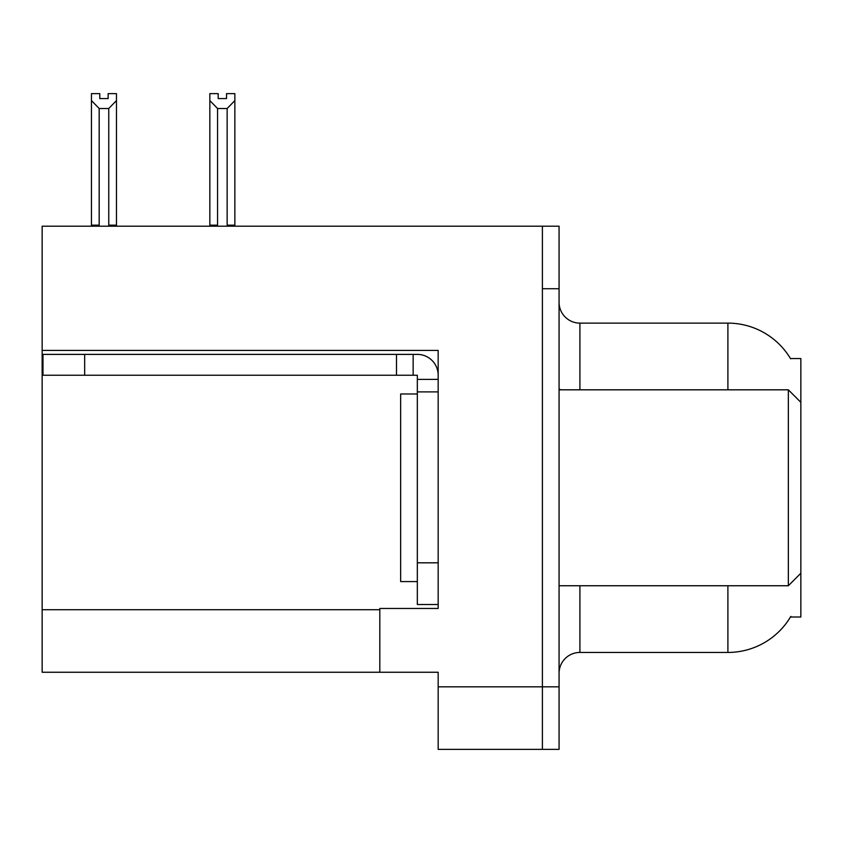 <?xml version="1.0" encoding="UTF-8"?>
<svg xmlns="http://www.w3.org/2000/svg" width="843" height="843" viewBox="0 0 843 843"><rect width="100%" height="100%" fill="white"/><g stroke="black" fill="none" stroke-linecap="round" stroke-linejoin="round"><path stroke-width="1.26" d="M42.15 350.425L438.17 350.425L438.17 562.818L417.327 562.818L417.327 604.505L438.17 604.505L438.17 562.818L438.17 608.467L379.814 608.467L379.814 672.25L42.15 672.25L42.15 226.198L542.397 226.198L542.397 749.364L438.17 749.364L438.17 686.834L542.397 686.834L542.397 749.364L559.067 749.364L559.067 686.834L542.397 686.834L542.397 288.727L559.067 288.727L559.067 686.834M379.814 672.25L438.17 672.25L438.17 686.834M790.46 358.549L800.85 358.549L800.85 402.322L788.342 389.814L788.342 585.748L559.067 585.748M800.85 402.322L800.85 617.013L790.46 617.013L790.829 616.391A72.951 72.951 0 0 1 727.899 652.44A72.951 72.951 0 0 0 790.46 617.013M559.067 673.294A20.843 20.843 0 0 1 579.91 652.44L727.899 652.44L727.899 585.748M727.899 389.814L727.899 323.122A72.951 72.951 0 0 1 790.618 358.812A72.951 72.951 0 0 0 727.899 323.122L579.91 323.122A20.843 20.843 0 0 1 559.067 302.279A20.843 20.843 0 0 0 579.91 323.122L579.91 389.814M542.397 226.198L559.067 226.198L559.067 288.727M228.168 226.198L227.146 225.155L227.146 108.515L217.568 108.515L209.844 100.57L209.844 93.636L218.189 93.636L218.189 98.578L226.525 98.578L218.189 98.578M226.525 98.578L226.525 93.636L234.86 93.636L234.86 100.57L227.146 108.515M227.146 225.155L234.86 225.155L234.86 226.198L234.86 100.57M217.568 108.515L217.568 225.155L216.535 226.198M209.844 100.57L209.844 226.198L209.844 100.57L209.844 225.155L217.568 225.155M108.136 98.578L99.79 98.578L108.136 98.578L108.136 93.636L116.471 93.636L116.471 100.57L108.758 108.515L99.179 108.515L99.179 225.155L91.455 225.155L91.455 226.198M99.179 108.515L91.455 100.57L91.455 93.636L99.79 93.636L99.79 98.578M99.179 225.155L98.146 226.198M91.455 100.57L91.455 225.155M116.471 100.57L116.471 225.155L108.758 225.155L108.758 108.515M109.78 226.198L108.758 225.155M116.471 225.155L116.471 226.198M84.669 375.23L84.669 354.387L42.982 354.387L42.982 375.23L417.327 375.23L417.327 379.392L438.17 379.392M84.669 354.387L417.327 354.387A20.843 20.843 0 0 1 438.17 375.24M417.327 604.505L438.17 604.505M413.154 375.23L413.154 354.387M438.17 391.9L417.327 391.9L417.327 379.392M417.327 562.818L417.327 391.9M396.484 375.23L396.484 354.387M417.327 393.987L400.657 393.987L400.657 581.575L417.327 581.575M559.067 389.814L788.342 389.814M42.15 609.721L379.814 609.721M579.91 585.748L579.91 652.44M560.743 389.814A20.843 3.614 0 0 1 559.067 388.391M800.85 573.24L788.342 585.748"/></g></svg>
